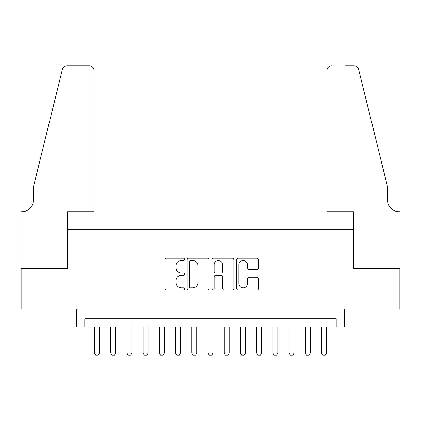 <?xml version="1.0" encoding="UTF-8"?>
<svg xmlns="http://www.w3.org/2000/svg" width="421" height="421" viewBox="0 0 421 421"><rect width="100%" height="100%" fill="white"/><g stroke="black" fill="none" stroke-linecap="round" stroke-linejoin="round"><path stroke-width="0.63" d="M184.551 259.357A1.116 1.116 0 0 0 183.435 258.241L166.516 258.241A1.595 1.595 0 0 0 164.927 259.836L164.927 288.49A1.595 1.595 0 0 0 166.516 290.085L183.435 290.085A1.116 1.116 0 0 0 184.551 288.969A1.116 1.116 0 0 0 183.435 287.853L181.246 287.853A5.094 5.094 0 0 1 176.152 282.759L176.152 280.375A5.094 5.094 0 0 1 181.246 275.276L183.435 275.276A1.116 1.116 0 0 0 184.551 274.166A1.116 1.116 0 0 0 183.435 273.05L181.246 273.05A5.094 5.094 0 0 1 176.152 267.956L176.152 265.567A5.094 5.094 0 0 1 181.246 260.473L183.435 260.473A1.116 1.116 0 0 0 184.551 259.357M257.031 269.466A1.595 1.595 0 0 0 258.62 267.877L258.62 259.836A1.595 1.595 0 0 0 257.031 258.241L238.244 258.241A1.595 1.595 0 0 0 236.649 259.836L236.649 288.49A1.595 1.595 0 0 0 238.244 290.085L257.031 290.085A1.595 1.595 0 0 0 258.62 288.49L258.62 278.781A1.595 1.595 0 0 0 257.031 277.186L248.99 277.186A1.595 1.595 0 0 0 247.395 278.781L247.395 283.596A4.257 4.257 0 0 1 243.138 287.853A4.257 4.257 0 0 1 238.881 283.596L238.881 264.73A4.257 4.257 0 0 1 243.138 260.473A4.257 4.257 0 0 1 247.395 264.73L247.395 267.877A1.595 1.595 0 0 0 248.99 269.466L257.031 269.466M336.205 326.88L344.315 326.88L344.315 309.035L399.871 309.035L399.871 268.487L353.235 268.487L353.235 229.561L67.765 229.561L67.765 268.487L21.129 268.487L21.129 309.035L76.685 309.035L76.685 326.88L336.205 326.88L336.205 318.771L84.795 318.771L84.795 326.88M209.105 259.836A1.595 1.595 0 0 0 207.516 258.241L188.729 258.241A1.595 1.595 0 0 0 187.135 259.836L187.135 288.49A1.595 1.595 0 0 0 188.729 290.085L207.516 290.085A1.595 1.595 0 0 0 209.105 288.49L209.105 259.836M213.484 258.241L232.271 258.241A1.595 1.595 0 0 1 233.865 259.836L233.865 288.49A1.595 1.595 0 0 1 232.271 290.085L224.23 290.085A1.595 1.595 0 0 1 222.641 288.49L222.641 276.871A1.595 1.595 0 0 0 221.046 275.276L215.715 275.276A1.595 1.595 0 0 0 214.121 276.871L214.121 288.969A1.116 1.116 0 0 1 213.005 290.085A1.116 1.116 0 0 1 211.895 288.969L211.895 259.836A1.595 1.595 0 0 1 213.484 258.241M190.481 260.473A1.116 1.116 0 0 0 189.366 261.588L189.366 286.743A1.116 1.116 0 0 0 190.481 287.853L192.786 287.853A5.094 5.094 0 0 0 197.881 282.759L197.881 265.567A5.094 5.094 0 0 0 192.786 260.473L190.481 260.473M222.641 264.809A4.257 4.257 0 0 0 218.383 260.552A4.257 4.257 0 0 0 214.121 264.809L214.121 271.456A1.595 1.595 0 0 0 215.715 273.05L221.046 273.05A1.595 1.595 0 0 0 222.641 271.456L222.641 264.809M94.525 326.88L94.525 353.156L99.393 353.156L99.393 326.88M99.393 353.156L98.177 355.266L95.741 355.266L94.525 353.156M94.12 211.716L94.12 70.602A4.868 4.868 0 0 0 89.257 65.734L67.113 65.734A4.868 4.868 0 0 0 62.392 69.439L33.296 187.387L33.296 200.364A11.356 11.356 0 0 1 21.945 211.716L21.05 211.716L21.05 268.487L67.518 268.487L67.518 211.716L94.12 211.716L94.12 70.602C93.809 67.665 92.188 66.044 89.257 65.734L75.791 65.734M62.392 69.439C63.629 66.771 63.629 66.771 62.392 69.439C63.629 66.771 63.629 66.771 62.392 69.439M33.296 200.364A11.356 11.356 0 0 1 21.945 211.716M326.88 211.716L326.88 70.602L326.88 211.716L353.482 211.716L353.482 268.487L399.95 268.487L399.95 211.716L399.055 211.716A11.356 11.356 0 0 1 387.704 200.364A11.356 11.356 0 0 0 399.055 211.716M378.784 151.218L358.608 69.439L387.704 187.387L387.704 200.364M345.209 65.734L353.887 65.734A4.868 4.868 0 0 1 358.608 69.439C357.371 66.771 357.371 66.771 358.608 69.439C357.371 66.771 357.371 66.771 358.608 69.439M331.743 65.734A4.868 4.868 0 0 0 326.88 70.602C327.191 67.665 328.812 66.044 331.743 65.734M110.749 326.88L110.749 353.156L115.612 353.156L115.612 326.88M115.612 353.156L114.396 355.266L111.965 355.266L110.749 353.156M126.968 326.88L126.968 353.156L131.831 353.156L131.831 326.88M131.831 353.156L130.615 355.266L128.184 355.266L126.968 353.156M143.187 326.88L143.187 353.156L148.055 353.156L148.055 326.88M148.055 353.156L146.834 355.266L144.403 355.266L143.187 353.156M159.406 326.88L159.406 353.156L164.274 353.156L164.274 326.88M164.274 353.156L163.059 355.266L160.622 355.266L159.406 353.156M175.625 326.88L175.625 353.156L180.493 353.156L180.493 326.88M180.493 353.156L179.278 355.266L176.841 355.266L175.625 353.156M191.844 326.88L191.844 353.156L196.712 353.156L196.712 326.88M196.712 353.156L195.497 355.266L193.065 355.266L191.844 353.156M208.069 326.88L208.069 353.156L212.931 353.156L212.931 326.88M212.931 353.156L211.716 355.266L209.284 355.266L208.069 353.156M224.288 326.88L224.288 353.156L229.156 353.156L229.156 326.88M229.156 353.156L227.935 355.266L225.503 355.266L224.288 353.156M240.507 326.88L240.507 353.156L245.375 353.156L245.375 326.88M245.375 353.156L244.159 355.266L241.722 355.266L240.507 353.156M256.726 326.88L256.726 353.156L261.594 353.156L261.594 326.88M261.594 353.156L260.378 355.266L257.941 355.266L256.726 353.156M272.945 326.88L272.945 353.156L277.813 353.156L277.813 326.88M277.813 353.156L276.597 355.266L274.166 355.266L272.945 353.156M289.169 326.88L289.169 353.156L294.032 353.156L294.032 326.88M294.032 353.156L292.816 355.266L290.385 355.266L289.169 353.156M305.388 326.88L305.388 353.156L310.251 353.156L310.251 326.88M310.251 353.156L309.035 355.266L306.604 355.266L305.388 353.156M321.607 326.88L321.607 353.156L326.475 353.156L326.475 326.88M326.475 353.156L325.259 355.266L322.823 355.266L321.607 353.156"/></g></svg>
